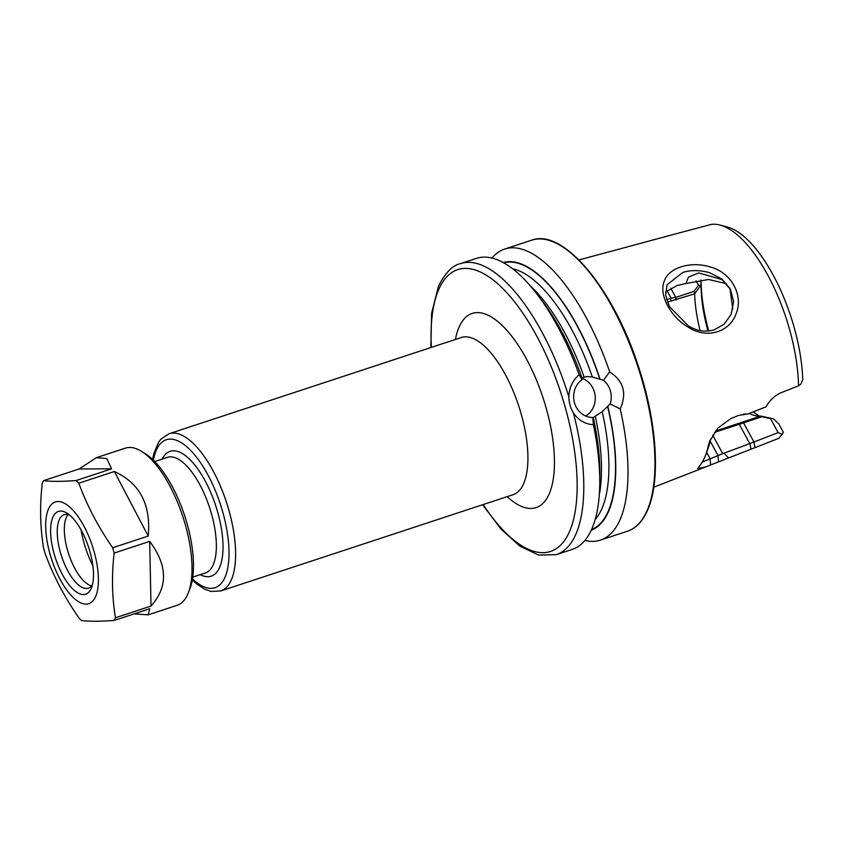 <?xml version="1.0" encoding="UTF-8"?>
<svg xmlns="http://www.w3.org/2000/svg" width="845" height="845" viewBox="0 0 845 845"><rect width="100%" height="100%" fill="white"/><g stroke="black" fill="none" stroke-linecap="round" stroke-linejoin="round"><path stroke-width="1.27" d="M665.511 292.064L677.098 285.515L685.96 283.529L688.411 277.128L698.783 272.935L722.063 279.611L730.027 288.937L732.752 309.038M688.95 327.638C670.74 317.414 658.656 294.937 664.149 281.438C668.437 267.569 690.978 260.609 711.226 267.242C731.622 273.019 743.674 295.518 736.111 313.696C729.52 332.476 706.716 338.898 688.95 327.638M682.813 272.449L667.043 284.776L665.659 295.106L669.377 306.481L688.58 326.17C699.005 331.758 705.269 331.884 713.93 330.004L724.218 324.131L731.126 314.393L733.618 301.507L730.397 289.064L721.905 278.998L709.589 272.692C699.713 269.999 690.787 269.925 682.813 272.449M585.712 416.046A20.629 18.801 86.2 0 0 595.176 396.083A20.629 18.801 86.2 0 0 582.131 378.38M583.018 377.398L587.212 376.574L592.356 376.976L603.457 380.324L609.689 371.916C623.61 380.958 627.117 393.284 620.198 408.895A153.198 61.379 71.8 0 1 620.114 519.538A153.198 61.379 71.8 0 1 600.468 540.103A153.198 61.379 71.8 0 1 584.92 540.42M620.198 408.895L610.185 403.994A20.629 18.801 86.2 0 0 603.457 380.324M610.185 403.994L602.221 411.673L593.253 417.483A140.893 56.446 71.8 0 1 599.865 475.883L599.749 484.386A153.198 61.379 71.8 0 1 591.87 528.843A153.198 61.379 71.8 0 1 572.223 549.408L556.263 554.658A153.198 61.379 71.8 0 0 575.92 534.093A153.198 61.379 71.8 0 0 573.417 412.909C570.491 408.072 568.981 402.759 568.886 396.96C569.181 387.686 572.625 380.292 579.195 374.789L582.025 379.595L582.194 378.56A140.893 56.446 71.8 0 0 542.321 301.095L537.166 294.335A153.198 61.379 71.8 0 1 579.195 374.789M582.025 379.595A20.629 18.801 86.2 0 0 574.505 402.801A20.629 18.801 86.2 0 0 592.799 417.514L593.37 424.676A153.198 61.379 71.8 0 1 599.749 484.386M593.37 424.676C585.11 424.211 578.455 420.282 573.417 412.909M726.341 283.635L708.48 279.484L685.96 283.529M715.493 431.045L760.743 416.067L773.344 418.793L778.72 423.725L783.389 432.365L778.974 438.238L705.49 466.989L697.695 468.574L699.111 466.524A117.508 47.077 -108.2 0 0 704.645 457.409A117.508 47.077 -108.2 0 0 705.427 455.518A117.508 47.077 -108.2 0 0 708.459 445.125L709.525 441.491L717.849 428.161L730.957 418.433L738.836 415.349L747.793 414.008L765.961 406.889C769.689 400.329 774.654 395.64 780.864 392.798L798.525 385.827L800.986 383.979L802.75 379.711A108.075 43.296 71.8 0 0 727.27 226.967L720.046 225.055A112.29 44.986 71.8 0 1 798.525 385.827M607.84 406.603A140.893 56.446 71.8 0 1 608.506 511.542A140.893 56.446 71.8 0 1 591.268 530.164M503.155 262.541A140.893 56.446 71.8 0 1 599.971 378.93M430.844 347.548L431.626 313.231L438.481 286.223C445.326 272.755 452.645 265.224 460.44 263.629L476.39 258.38A153.198 61.379 71.8 0 1 537.166 294.335M700.98 279.949L701.012 285.029L694.653 293.838L667.381 302.066M708.754 331.008A98.506 39.461 71.8 0 1 701.075 280.128M759.761 416.141A92.168 36.926 71.8 0 1 753.222 411.885M707.952 331.071A92.168 36.926 71.8 0 1 701.012 285.029M760.743 416.067A85.852 34.392 71.8 0 1 754.617 415.518A85.852 34.392 71.8 0 1 749.314 413.416M700.104 330.532A85.852 34.392 71.8 0 1 694.653 293.838M678.884 233.009L711.247 224.421A112.29 44.986 71.8 0 1 720.046 225.055M491.948 258.063A153.198 61.379 71.8 0 1 504.645 249.074A153.198 61.379 71.8 0 1 609.689 371.916M667.064 290.712L671.099 298.169L675.736 297.408L694.051 291.367L698.435 285.261L700.442 285.314M666.599 299.732L671.099 298.169M696.048 280.836L698.435 285.261M772.425 418.497L770.524 418.581L778.108 432.608L782.375 434.404M770.524 418.581L761.831 416.733L739.29 424.296L749.758 443.646L778.108 432.608M712.715 435.133L722.728 453.659L749.758 443.646M739.29 424.296L714.543 432.344M702.258 462.088L722.728 453.659M710.603 438.988L710.18 440.773A113.145 45.334 71.8 0 1 707.265 450.786L705.427 455.518M728.622 457.937L724.323 453.585M718.525 461.877L717.965 455.508L710.127 441.027M708.459 445.125L710.18 440.773M743.494 414.082L747.793 414.008M750.835 449.255L750.075 443.657M737.431 423.82L738.593 424.433M761.271 416.12L761.831 416.733M670.476 298.454L670.962 300.883M694.051 291.367L694.801 293.194M114.181 620.441C100.344 621.476 89.496 621.519 81.659 620.579A82.747 33.145 71.8 0 1 78.912 617.917C64.653 597.436 53.362 575.92 45.049 553.369A82.747 33.145 71.8 0 1 43.591 548.035C40.148 527.47 39.694 505.901 42.25 483.351A82.747 33.145 71.8 0 1 42.873 481.977A82.747 33.145 71.8 0 1 43.539 480.678L79.081 468.975L96.404 457.673L106.776 458.518L111.614 468.838L76.061 480.541A82.747 33.145 71.8 0 1 78.807 483.203L114.35 471.499C139.816 483.139 151.107 504.655 148.224 536.047L112.681 547.75A82.747 33.145 71.8 0 1 114.128 553.084L149.681 541.381C167.659 565.4 168.102 586.958 151.023 606.066L115.469 617.769A82.747 33.145 71.8 0 1 114.846 619.142A82.747 33.145 71.8 0 1 114.181 620.441L149.734 608.738L148.16 614.854L134.07 613.893M96.404 457.673L125.387 448.125A82.747 33.145 71.8 0 1 141.759 451.505A82.747 33.145 71.8 0 1 182.752 516.358A82.747 33.145 71.8 0 1 188.308 592.873A82.747 33.145 71.8 0 1 187.252 595.303A82.747 33.145 71.8 0 1 177.144 605.316L148.16 614.854M95.337 597.183A53.541 21.452 71.8 0 1 59.668 578.529A53.541 21.452 71.8 0 1 48.767 508.426A53.541 21.452 71.8 0 1 84.426 527.079A53.541 21.452 71.8 0 1 95.337 597.183M53.108 516.696A43.56 17.449 71.8 0 1 67.051 513.2A43.56 17.449 71.8 0 1 88.63 547.349A43.56 17.449 71.8 0 1 91.556 587.634A43.56 17.449 71.8 0 1 90.996 588.912A43.56 17.449 71.8 0 1 61.981 573.734A43.56 17.449 71.8 0 1 53.108 516.696M92.475 584.666A38.69 15.506 71.8 0 1 88.387 588.162A38.69 15.506 71.8 0 1 64.22 563.361A38.69 15.506 71.8 0 1 59.456 519.337A38.69 15.506 71.8 0 1 64.188 514.658A38.69 15.506 71.8 0 1 69.554 515.038M91.577 585.912A38.69 15.506 71.8 0 1 91.376 585.86A38.69 15.506 71.8 0 1 69.533 556.464A38.69 15.506 71.8 0 1 66.554 517.003A38.69 15.506 71.8 0 1 67.949 514.732A38.69 15.506 71.8 0 1 68.086 514.573M141.759 451.505L145.593 453.934A78.849 31.592 71.8 0 1 184.654 515.725A78.849 31.592 71.8 0 1 189.945 588.648L188.308 592.873M115.469 617.769C112.026 597.193 111.582 575.635 114.128 553.084M112.681 547.75C98.421 527.301 87.141 505.785 78.807 483.203M76.061 480.541C62.224 481.576 51.376 481.618 43.539 480.678M151.023 606.066L149.681 541.381M148.224 536.047L114.35 471.499M111.614 468.838L79.081 468.975M461.296 337.525L169.011 433.76A82.747 33.145 -108.2 0 1 213.046 470.76A82.747 33.145 -108.2 0 1 220.767 590.951L513.052 494.716A82.747 33.145 -108.2 0 0 523.668 483.604A82.747 33.145 -108.2 0 0 505.331 374.525A82.747 33.145 -108.2 0 0 461.296 337.525L461.983 337.187M455.402 339.468A102.213 40.951 71.8 0 1 459.046 327.173A102.213 40.951 71.8 0 1 526.541 359.157A102.213 40.951 71.8 0 1 549.197 493.902A102.213 40.951 71.8 0 1 507.158 496.649M192.502 578.909A77.877 31.202 -108.2 0 0 228.203 565.347A77.877 31.202 -108.2 0 0 207.743 474.605A77.877 31.202 -108.2 0 0 153.42 460.24M200.244 574.653A65.709 26.322 -108.2 0 0 222.922 551.215A65.709 26.322 -108.2 0 0 205.071 480.72A65.709 26.322 -108.2 0 0 162.187 459.067M192.766 577.114L205.451 572.931A60.84 24.378 -108.2 0 0 199.769 484.565A60.84 24.378 -108.2 0 0 167.394 457.356L154.709 461.528M647.08 510.665A153.198 61.379 71.8 0 1 627.434 531.23C635.989 528.326 642.686 521.333 647.545 510.253C660.853 480.963 657.04 422.289 638.408 366.455C613.565 288.599 563.076 227.907 531.611 240.202A153.198 61.379 71.8 0 1 626.515 336.521A153.198 61.379 71.8 0 1 647.08 510.665M431.394 347.369A148.329 59.425 71.8 0 1 438.703 289.56A148.329 59.425 71.8 0 1 536.659 335.972A148.329 59.425 71.8 0 1 569.53 531.516A148.329 59.425 71.8 0 1 483.15 504.56M595.324 416.479A135.559 54.302 71.8 0 1 599.295 494.895M602.221 411.673A135.559 54.302 71.8 0 1 601.915 508.584A135.559 54.302 71.8 0 1 595.186 519.506M607.639 406.614A140.428 56.256 71.8 0 1 608.294 511.151A140.428 56.256 71.8 0 1 591.553 529.551M530.554 286.138A135.559 54.302 71.8 0 1 584.127 377.06M512.63 268.784A135.559 54.302 71.8 0 1 592.356 376.976M503.747 262.869A140.428 56.256 71.8 0 1 599.781 378.951M562.4 246.761A152.227 60.988 71.8 0 1 638.292 366.36A152.227 60.988 71.8 0 1 648.305 507.655M460.44 263.629A153.198 61.379 71.8 0 1 568.886 396.96M670.782 288.24L675.736 297.408L676.158 299.922M742.248 422.162L743.515 422.753L753.951 442.062L755.029 447.618M706.673 452.307L710.075 458.603L710.645 464.972M92.897 565.854A53.805 21.558 71.8 0 1 81.067 529.921M220.767 590.951L211.261 591.447L204.775 589.24L196.927 584.159L192.311 580.008M600.468 540.103L627.434 531.23M482.601 504.74L500.948 528.991L519.833 546.123L538.54 555.07L556.263 554.658M752.303 448.674L725.876 459.015M705.49 466.989L653.787 487.216M679.486 232.85L578.962 259.943M504.645 249.074L531.611 240.202M709.853 440.678L709.536 441.502M169.011 433.76L161.068 439.009L158.67 442.104L153.874 453.395L152.628 459.479M513.052 494.716L513.802 494.578"/></g></svg>
